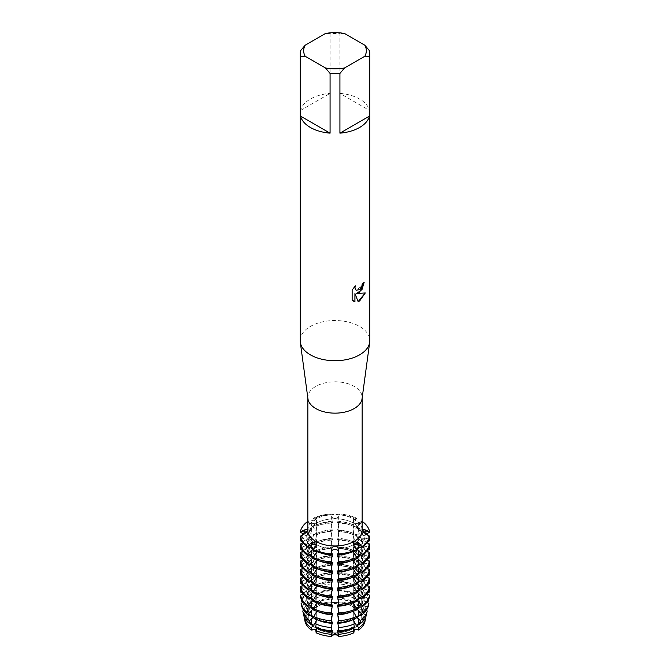 <?xml version="1.0" encoding="UTF-8"?>
<svg xmlns="http://www.w3.org/2000/svg" width="670" height="670" viewBox="0 0 670 670"><rect width="100%" height="100%" fill="white"/><g stroke="black" fill="none" stroke-linecap="round" stroke-linejoin="round"><path stroke-width="0.5" stroke-dasharray="3.35 2.51" d="M304.431 618.619L304.976 621.115L307.974 618.008L304.976 621.115A3.409 1.968 0 0 0 307.974 619.164A3.409 1.968 0 0 0 304.976 617.212L307.974 618.008L307.974 533.898A3.409 1.968 0 0 0 306.617 532.332A3.409 1.968 180 0 1 307.974 533.898A3.409 1.968 180 0 1 304.942 535.858A3.409 1.968 0 0 0 307.974 533.898L307.522 530.179M307.974 619.164L307.974 618.008L304.976 617.212A30.217 17.445 180 0 1 311.374 608.293L315.888 606.97L316.885 605.981L316.165 605.529L316.885 605.981L315.888 606.97L311.374 608.293A3.409 1.968 0 0 0 314.967 608.511A3.409 1.968 0 0 0 316.885 606.744A3.409 1.968 0 0 0 316.165 605.529A30.217 17.445 180 0 1 331.616 601.827C333.869 602.581 336.131 602.581 338.384 601.827C336.131 602.581 333.869 602.581 331.616 601.827A3.409 1.968 0 0 0 335 603.561A3.409 1.968 0 0 0 338.384 601.827A30.217 17.445 180 0 1 353.835 605.529L353.115 605.981L358.626 608.293L353.115 605.981L353.835 605.529A3.409 1.968 0 0 0 353.115 606.744A3.409 1.968 0 0 0 355.033 608.511A3.409 1.968 0 0 0 358.626 608.293A30.217 17.445 180 0 1 365.024 617.212L362.026 618.008L365.024 617.212A3.409 1.968 0 0 0 362.026 619.164A3.409 1.968 0 0 0 365.024 621.115L362.026 618.008L362.026 533.898A3.409 1.968 0 0 0 365.058 535.858L369.589 536.151L365.058 535.858A3.409 1.968 180 0 1 362.026 533.898A3.409 1.968 180 0 1 363.383 532.332A3.409 1.968 0 0 0 362.026 533.898L362.478 530.179M335 518.295A3.409 1.968 0 0 0 338.384 516.545L338.894 513.932L335 514.585L331.106 513.932L331.616 516.545A3.409 1.968 0 0 0 335 518.295M331.616 601.668L331.616 601.827A30.217 17.445 180 0 0 316.165 605.529L315.821 602.749L316.868 602.899L316.868 601.66L315.302 598.519L314.783 594.256L316.868 594.374L316.868 593.134L314.029 588.101L313.744 585.764L316.868 585.848L316.868 584.6L313.3 578.495L313.3 577.255L316.868 577.322L316.139 574.182L313.3 569.969L313.3 568.721L316.868 568.797L316.139 565.656L313.3 561.443L313.3 560.195L316.868 560.271L316.139 557.13L313.3 552.918L313.3 551.67L316.868 551.745L316.139 548.604L313.3 544.392L313.3 543.144L316.868 543.211L316.139 540.07L313.3 535.866L313.3 534.618L316.868 534.685L316.139 531.544L313.3 527.332L313.3 526.092L316.868 526.159L316.139 523.019L313.3 518.186L316.139 520.247A3.409 1.968 180 0 1 316.885 521.478A3.409 1.968 180 0 1 314.959 523.245A3.409 1.968 180 0 1 311.357 523.01L307.781 521.369L311.357 523.01A3.409 1.968 0 0 0 315.888 522.868A3.409 1.968 0 0 0 316.885 521.478A3.409 1.968 0 0 0 316.139 520.247L313.3 518.186L316.659 518.295L315.587 519.225L311.232 520.875L307.848 521.361M354.112 522.868A3.409 1.968 0 0 0 358.643 523.01L362.219 521.369L358.643 523.01A3.409 1.968 180 0 1 355.041 523.245A3.409 1.968 180 0 1 353.115 521.478A3.409 1.968 0 0 0 354.112 522.868M362.152 521.361L358.768 520.875L354.413 519.225L353.341 518.295L356.7 518.186L353.861 520.247A3.409 1.968 0 0 0 353.115 521.478A3.409 1.968 180 0 1 353.861 520.247L356.7 518.186L353.132 524.92L353.132 526.159L356.7 526.092L356.7 527.332L353.861 531.544L353.132 534.685L356.7 534.618L356.7 535.866L353.861 540.07L353.132 543.211L356.7 543.144L356.7 544.392L353.861 548.604L353.132 551.745L356.7 551.67L356.7 552.918L353.861 557.13L353.132 560.271L356.7 560.195L356.7 561.443L353.861 565.656L353.132 568.797L356.7 568.721L356.7 569.969L353.861 574.182L353.132 577.322L356.7 577.255L356.7 578.495L353.132 584.6L353.132 585.848L356.256 585.764L355.971 588.101L353.132 593.126L353.132 594.374L355.217 594.256L354.698 598.519L353.132 601.66L353.132 602.899L354.179 602.749L353.835 605.529A30.217 17.445 180 0 0 338.384 601.827L338.384 601.668M353.76 545.179A3.409 1.968 0 0 0 353.115 546.326A3.409 1.968 0 0 0 353.861 547.549L356.7 549.609L353.861 547.549A3.409 1.968 180 0 1 353.115 546.326A3.409 1.968 180 0 1 353.76 545.179M353.559 628.435A26.239 15.15 180 0 1 324.958 631.718A26.239 15.15 180 0 1 308.761 617.723A26.239 15.15 180 0 1 316.441 607.012A26.239 15.15 180 0 1 345.042 603.72A26.239 15.15 180 0 1 361.239 617.723A26.239 15.15 180 0 1 353.559 628.435A26.239 15.15 180 0 1 324.958 631.718A26.239 15.15 180 0 1 308.761 617.723A26.239 15.15 180 0 1 316.441 607.012A26.239 15.15 180 0 1 345.042 603.72A26.239 15.15 180 0 1 361.239 617.723A26.239 15.15 180 0 1 353.559 628.435M316.165 632.807L316.885 630.83L316.449 629.524L316.885 630.83L316.165 632.807A3.409 1.968 0 0 0 316.885 631.592A3.409 1.968 0 0 0 315.997 630.261M353.835 632.807L353.115 630.83L353.551 629.524L353.115 630.83L353.835 632.807A3.409 1.968 0 0 1 353.115 631.592L353.383 543.144M353.559 544.61A26.239 15.15 180 0 1 324.958 547.901A26.239 15.15 180 0 1 308.761 533.898A26.239 15.15 180 0 1 316.441 523.186A26.239 15.15 180 0 1 345.042 519.903A26.239 15.15 180 0 1 361.239 533.898A26.239 15.15 180 0 1 353.559 544.61A26.239 15.15 180 0 1 324.958 547.901A26.239 15.15 180 0 1 308.761 533.898A26.239 15.15 180 0 1 316.441 523.186A26.239 15.15 180 0 1 345.042 519.903A26.239 15.15 180 0 1 361.239 533.898A26.239 15.15 180 0 1 353.559 544.61M307.932 398.692A27.152 15.678 180 0 1 307.848 397.478A27.152 15.678 180 0 1 315.805 386.389A27.152 15.678 180 0 1 345.393 382.989A27.152 15.678 180 0 1 362.152 397.478A27.152 15.678 180 0 1 362.068 398.692M307.848 530.288A27.152 15.678 180 0 1 315.805 519.208A27.152 15.678 180 0 1 345.393 515.808A27.152 15.678 180 0 1 362.152 530.288M300.194 340.628A34.806 20.1 180 0 1 310.386 326.424A34.806 20.1 180 0 1 348.325 322.061A34.806 20.1 180 0 1 369.807 340.628M300.537 50.727L300.537 110.416A34.806 20.1 180 0 1 310.386 99.043A34.806 20.1 180 0 1 330.076 93.365L330.076 33.676A34.806 20.1 180 0 1 339.925 33.676L339.925 93.365L369.463 110.416L369.463 50.727M364.128 282.388L364.128 282.313A34.739 20.058 180 0 1 362.177 283.871L361.842 285.964L356.097 290.252M355.259 285.981L352.085 289.968L352.135 300.085M365.234 292.966L356.582 293.427M352.085 300.059L353.459 301.132M354.882 293.527L358.132 301.601M313.3 550.238L316.139 550.33L316.139 547.549A3.409 1.968 0 0 0 316.885 546.326A3.409 1.968 0 0 0 316.24 545.179A3.409 1.968 180 0 1 316.885 546.326A3.409 1.968 180 0 1 316.139 547.549L313.3 549.609L316.139 547.549A18.676 10.787 120 0 0 316.022 545.556M354.003 630.261A3.409 1.968 0 0 0 353.115 631.592M300.411 536.151L304.942 535.858L300.411 536.151M353.132 526.159A28.408 16.398 180 0 0 337.638 522.458L338.894 513.932A34.806 20.1 180 0 1 356.7 518.186A34.806 20.1 180 0 0 338.894 513.932L338.384 516.545A3.409 1.968 180 0 1 335 518.295A3.409 1.968 180 0 1 331.616 516.545L332.362 522.458A28.408 16.398 180 0 0 316.868 526.159M313.3 518.186A34.806 20.1 180 0 1 331.106 513.932A34.806 20.1 180 0 0 313.3 518.186M344.539 33.5L339.925 33.676M339.925 93.365A34.806 20.1 180 0 1 369.463 110.416M330.076 33.676L325.461 33.5M300.537 110.416L330.076 93.365M362.026 619.164L362.026 618.008L365.024 621.115L365.569 618.619M358.643 608.134L358.626 608.293A30.217 17.445 180 0 1 365.024 617.212L365.569 614.65L365.058 614.44L365.058 617.07M316.139 550.33L316.868 550.162L316.835 551.661M313.3 558.763L316.868 558.688L316.835 560.187M313.3 567.289L316.868 567.214L316.835 568.721M313.3 575.815L316.868 575.748L316.835 577.247M313.3 584.341L316.868 584.274L316.835 585.773M313.3 592.866L316.868 592.799L316.835 594.298M313.3 601.392L316.868 601.325L316.835 602.824M313.3 609.918L316.868 609.851L316.835 611.35M314.029 618.469L316.868 618.377L316.868 619.641A28.408 16.398 180 0 0 317.086 619.725M315.302 627.036L316.868 626.902L316.868 627.715M353.132 627.715L353.132 626.902L354.698 627.036M352.914 619.725A28.408 16.398 180 0 0 353.132 619.624L353.132 618.377L355.971 618.469M353.165 611.35L353.132 609.851L356.7 609.918M353.165 602.824L353.132 601.325L356.7 601.392M353.165 594.298L353.132 592.799L356.7 592.866M353.165 585.773L353.132 584.274L356.7 584.341M353.165 577.247L353.132 575.748L356.7 575.815M353.165 568.721L353.132 567.214L356.7 567.289M353.165 560.187L353.132 558.688L356.7 558.763M353.165 551.661L353.132 550.162L356.7 550.238M358.643 605.504L356.867 605.052L356.867 603.812L359.698 601.409L360.351 597.221L356.867 596.526L356.867 595.287L361.298 591.174L361.658 588.88L356.867 588L356.867 586.761L362.219 581.677L362.219 580.429L356.867 579.475L356.867 578.235L362.219 573.152L362.219 571.904L356.867 570.949L356.867 569.709L362.219 564.626L362.219 563.378L356.867 562.423L356.867 561.175L362.219 556.1L362.219 554.852L356.867 553.897L356.867 552.649L362.219 547.574L362.219 546.326L356.867 545.372L356.867 544.124L362.219 539.048L362.219 537.801L356.867 536.846L356.867 535.598L362.219 530.514L362.219 529.275L356.867 528.32L356.867 527.072L362.219 521.989L362.219 521.369M307.781 521.369L307.781 521.989L313.133 527.072L313.133 528.32L307.781 529.275L307.781 530.514L313.133 535.598L313.133 536.846L307.781 537.801L307.781 539.048L313.133 544.124L313.133 545.372L307.781 546.326L307.781 547.574L313.133 552.649L313.133 553.897L307.781 554.852L307.781 556.1L313.133 561.175L313.133 562.423L307.781 563.378L307.781 564.626L313.133 569.709L313.133 570.949L307.781 571.904L307.781 573.152L313.133 578.235L313.133 579.475L307.781 580.429L307.781 581.677L313.133 586.761L313.133 588L308.342 588.88L308.703 591.174L313.133 595.287L313.133 596.526L309.649 597.221L310.302 601.409L313.133 603.812L313.133 605.06L310.947 605.563L311.374 608.293A30.217 17.445 180 0 0 304.976 617.212L304.431 614.65L306.718 613.996L306.718 612.757L303.569 610.563M338.384 596.057L338.384 590.513L338.384 596.057L337.638 597.95A28.408 16.398 180 0 1 353.132 601.66M338.384 587.531L338.819 581.594L338.384 581.987L338.384 587.531L337.638 589.424A28.408 16.398 180 0 1 353.132 593.134M338.384 579.006L338.894 574.24L338.894 572.992L338.384 573.461L338.384 579.006L337.638 580.898A28.408 16.398 180 0 1 353.132 584.6M338.384 570.48L338.894 565.715L338.894 564.467L338.384 564.936L338.384 570.48L337.638 572.373A28.408 16.398 180 0 1 353.132 576.074M338.384 561.954L338.894 557.18L338.894 555.941L338.384 556.41L338.384 561.954L337.638 563.847A28.408 16.398 180 0 1 353.132 567.549M338.384 553.428L338.894 548.655L338.894 547.415L338.384 547.884L338.384 553.428L337.638 555.321A28.408 16.398 180 0 1 353.132 559.023M338.384 544.903L338.894 540.129L338.894 538.889L338.384 539.35L338.384 544.903L337.638 546.795A28.408 16.398 180 0 1 353.132 550.497M338.384 536.377L338.894 531.603L338.894 530.364L338.384 530.824L338.384 536.377L337.638 538.27A28.408 16.398 180 0 1 353.132 541.971M338.384 527.851L338.894 523.077L338.894 521.838L338.384 522.298L338.384 527.851L337.638 529.736A28.408 16.398 180 0 1 353.132 533.446M353.132 602.899A28.408 16.398 180 0 0 337.638 599.198L337.638 597.95M338.258 590.354L337.194 590.697M353.132 594.374A28.408 16.398 180 0 0 337.638 590.672L337.638 589.424M338.258 581.828L337.194 582.171M353.132 585.848A28.408 16.398 180 0 0 337.638 582.146L337.638 580.898M338.258 573.302L337.194 573.646M353.132 577.322A28.408 16.398 180 0 0 337.638 573.612L337.638 572.373M338.258 564.777L337.194 565.12M353.132 568.797A28.408 16.398 180 0 0 337.638 565.086L337.638 563.847M338.258 556.251L337.194 556.594M353.132 560.271A28.408 16.398 180 0 0 337.638 556.561L337.638 555.321M338.258 547.725L337.194 548.068M353.132 551.745A28.408 16.398 180 0 0 337.638 548.035L337.638 546.795M338.258 539.199L337.194 539.543M353.132 543.211A28.408 16.398 180 0 0 337.638 539.509L337.638 538.27M338.258 530.665L337.194 531.017M353.132 534.685A28.408 16.398 180 0 0 337.638 530.983L337.638 529.736M338.258 522.139L337.194 522.491M332.806 522.491L331.742 522.139M331.616 527.851L331.616 522.298L331.106 521.838L331.106 523.077L332.362 530.983A28.408 16.398 180 0 0 316.868 534.685M332.806 531.017L331.742 530.665M331.616 536.377L331.616 530.824L331.106 530.364L331.106 531.603L332.362 539.509A28.408 16.398 180 0 0 316.868 543.211M332.806 539.543L331.742 539.199M331.616 544.903L331.616 539.35L331.106 538.889L331.106 540.129L332.362 548.035A28.408 16.398 180 0 0 316.868 551.745M332.806 548.068L331.742 547.725M331.616 553.428L331.616 547.884L331.106 547.415L331.106 548.655L332.362 556.561A28.408 16.398 180 0 0 316.868 560.271M332.806 556.594L331.742 556.251M331.616 561.954L331.616 556.41L331.106 555.941L331.106 557.18L332.362 565.086A28.408 16.398 180 0 0 316.868 568.797M332.806 565.12L331.742 564.777M331.616 570.48L331.616 564.936L331.106 564.467L331.106 565.715L332.362 573.612A28.408 16.398 180 0 0 316.868 577.322M332.806 573.646L331.742 573.302M331.616 579.006L331.616 573.461L331.106 572.992L331.106 574.24L332.362 582.146A28.408 16.398 180 0 0 316.868 585.848M332.806 582.171L331.742 581.828M331.616 587.531L331.616 581.987L331.181 581.594L331.231 583.989L332.362 590.672A28.408 16.398 180 0 0 316.868 594.374M332.806 590.697L331.742 590.354M331.616 596.057L331.616 590.513L331.466 594.65L332.362 599.198A28.408 16.398 180 0 0 316.868 602.899M332.806 599.223L331.742 598.88M338.258 598.88L337.194 599.223M365.075 618.36L363.282 617.045L363.282 615.805L366.389 614.817L367.227 610.99M366.255 610.471L363.282 608.519L363.282 607.28L368.425 605.462L368.885 603.36M366.884 602.28L363.282 599.993L363.282 598.754L369.589 596.459M366.884 593.754L363.282 591.468L363.282 590.228L369.589 587.933M366.884 585.228L363.282 582.942L363.282 581.694L369.589 579.408M366.884 576.702L363.282 574.416L363.282 573.168L369.589 570.882M366.884 568.168L363.282 565.89L363.282 564.643L369.589 562.348M366.884 559.643L363.282 557.365L363.282 556.117L369.589 553.822M366.884 551.117L363.282 548.839L363.282 547.591L369.589 545.296M366.884 542.591L363.282 540.313L363.282 539.065L369.589 536.77M366.004 534.208L363.282 536.017L363.282 537.265L368.835 539.241M367.277 542.047L363.282 544.543L363.282 545.79L368.835 547.775M367.277 550.572L363.282 553.068L363.282 554.316L368.835 556.301M367.277 559.098L363.282 561.594L363.282 562.842L368.835 564.827M367.277 567.624L363.282 570.12L363.282 571.368L368.835 573.353M367.277 576.15L363.282 578.654L363.282 579.893L368.835 581.878M367.277 584.676L363.282 587.18L363.282 588.419L368.835 590.404M367.277 593.201L363.282 595.705L363.282 596.945L368.835 598.93M367.277 601.735L363.282 604.231L363.282 605.471L367.227 606.802L366.54 610.035M366.431 610.563L363.282 612.757L363.282 613.996L365.058 614.44M303.46 610.035L302.773 606.802L306.718 605.471L306.718 604.231L302.723 601.735M301.165 598.93L306.718 596.945L306.718 595.705L302.723 593.201M301.165 590.404L306.718 588.419L306.718 587.18L302.723 584.676M301.165 581.878L306.718 579.893L306.718 578.654L302.723 576.15M301.165 573.353L306.718 571.368L306.718 570.12L302.723 567.624M301.165 564.827L306.718 562.842L306.718 561.594L302.723 559.098M301.165 556.301L306.718 554.316L306.718 553.068L302.723 550.572M301.165 547.775L306.718 545.79L306.718 544.543L302.723 542.047M301.165 539.241L306.718 537.265L306.718 536.017L303.996 534.208M300.411 536.77L306.718 539.065L306.718 540.313L303.116 542.591M300.411 545.296L306.718 547.591L306.718 548.839L303.116 551.117M300.411 553.822L306.718 556.117L306.718 557.365L303.116 559.643M300.411 562.348L306.718 564.643L306.718 565.89L303.116 568.168M300.411 570.882L306.718 573.168L306.718 574.416L303.116 576.702M300.411 579.408L306.718 581.694L306.718 582.942L303.116 585.228M300.411 587.933L306.718 590.228L306.718 591.468L303.116 593.754M300.411 596.459L306.718 598.754L306.718 599.993L303.116 602.28M301.115 603.36L301.575 605.462L306.718 607.28L306.718 608.519L303.745 610.471M302.773 610.99L303.611 614.817L306.718 615.805L306.718 617.045L304.925 618.36M359.053 605.563A30.761 17.755 180 0 1 365.569 614.65M338.442 598.988A30.761 17.755 180 0 1 354.179 602.749M315.821 602.749A30.761 17.755 180 0 1 331.558 598.988M304.431 614.65A30.761 17.755 180 0 1 310.947 605.563M356.867 605.06A28.408 16.398 180 0 1 363.282 613.996M363.282 617.045A28.408 16.398 180 0 1 359.061 624.239M306.718 613.996A28.408 16.398 180 0 1 313.133 605.06M310.939 624.239A28.408 16.398 180 0 1 306.718 617.045M356.867 603.812A28.408 16.398 180 0 1 363.282 612.757M363.282 615.805A28.408 16.398 180 0 1 356.867 624.75M316.868 601.66A28.408 16.398 180 0 1 332.362 597.95M353.132 626.902A28.408 16.398 180 0 1 337.638 630.612M306.718 612.757A28.408 16.398 180 0 1 313.133 603.812M332.362 630.612A28.408 16.398 180 0 1 316.868 626.902M313.133 624.75A28.408 16.398 180 0 1 306.718 615.805M366.389 610.739A31.59 18.241 0 0 0 359.698 601.409M354.698 598.519A31.59 18.241 0 0 0 338.534 594.65M331.466 594.65A31.59 18.241 0 0 0 315.302 598.519M310.302 601.409A31.59 18.241 0 0 0 303.611 610.739M360.351 597.221A32.428 18.727 180 0 1 367.227 606.802M338.635 590.287A32.428 18.727 180 0 1 355.217 594.256M314.783 594.256A32.428 18.727 180 0 1 331.365 590.287M302.773 606.802A32.428 18.727 180 0 1 309.649 597.221M356.867 596.526A28.408 16.398 180 0 1 363.282 605.471M363.282 608.519A28.408 16.398 180 0 1 359.061 615.713M306.718 605.471A28.408 16.398 180 0 1 313.133 596.526M310.939 615.713A28.408 16.398 180 0 1 306.718 608.519M356.867 595.287A28.408 16.398 180 0 1 363.282 604.231M363.282 607.28A28.408 16.398 180 0 1 356.867 616.224M316.868 593.134A28.408 16.398 180 0 1 332.362 589.424M353.132 618.377A28.408 16.398 180 0 1 337.638 622.078M306.718 604.231A28.408 16.398 180 0 1 313.133 595.287M332.362 622.078A28.408 16.398 180 0 1 316.868 618.377M313.133 616.224A28.408 16.398 180 0 1 306.718 607.28M368.425 601.116A33.634 19.422 0 0 0 361.298 591.174M355.971 588.101A33.634 19.422 0 0 0 338.769 583.989M331.231 583.989A33.634 19.422 0 0 0 314.029 588.101M308.703 591.174A33.634 19.422 0 0 0 301.575 601.116M361.658 588.88A34.095 19.69 180 0 1 368.86 598.863M338.819 581.594A34.095 19.69 180 0 1 356.256 585.764M313.744 585.764A34.095 19.69 180 0 1 331.181 581.594M301.14 598.863A34.095 19.69 180 0 1 308.342 588.88M356.867 588A28.408 16.398 180 0 1 363.282 596.945M363.282 599.993A28.408 16.398 180 0 1 359.061 607.188M353.132 611.099A28.408 16.398 180 0 1 350.619 612.171M306.718 596.945A28.408 16.398 180 0 1 313.133 588M319.381 612.171A28.408 16.398 180 0 1 316.868 611.099M310.939 607.188A28.408 16.398 180 0 1 306.718 599.993M356.867 586.761A28.408 16.398 180 0 1 363.282 595.705M363.282 598.754A28.408 16.398 180 0 1 356.867 607.698M316.868 584.6A28.408 16.398 180 0 1 332.362 580.898M353.132 609.851A28.408 16.398 180 0 1 337.638 613.553M306.718 595.705A28.408 16.398 180 0 1 313.133 586.761M332.362 613.553A28.408 16.398 180 0 1 316.868 609.851M313.133 607.698A28.408 16.398 180 0 1 306.718 598.754M369.589 591.962A34.806 20.1 0 0 0 362.219 581.677M356.7 578.495A34.806 20.1 0 0 0 338.894 574.24M331.106 574.24A34.806 20.1 0 0 0 313.3 578.495M307.781 581.677A34.806 20.1 0 0 0 300.411 591.962M362.219 580.429A34.806 20.1 180 0 1 367.001 585.061M367.277 585.438A34.806 20.1 180 0 1 369.237 589.324M338.894 572.992A34.806 20.1 180 0 1 356.7 577.255M313.3 577.255A34.806 20.1 180 0 1 331.106 572.992M300.763 589.324A34.806 20.1 180 0 1 302.723 585.438M302.999 585.061A34.806 20.1 180 0 1 307.781 580.429M356.867 579.475A28.408 16.398 180 0 1 363.282 588.419M363.282 591.468A28.408 16.398 180 0 1 359.061 598.662M353.132 602.565A28.408 16.398 180 0 1 350.619 603.645M306.718 588.419A28.408 16.398 180 0 1 313.133 579.475M319.381 603.645A28.408 16.398 180 0 1 316.868 602.565M310.939 598.662A28.408 16.398 180 0 1 306.718 591.468M356.867 578.235A28.408 16.398 180 0 1 363.282 587.18M363.282 590.228A28.408 16.398 180 0 1 356.867 599.173M316.868 576.074A28.408 16.398 180 0 1 332.362 572.373M353.132 601.325A28.408 16.398 180 0 1 337.638 605.027M306.718 587.18A28.408 16.398 180 0 1 313.133 578.235M332.362 605.027A28.408 16.398 180 0 1 316.868 601.325M313.133 599.173A28.408 16.398 180 0 1 306.718 590.228M369.589 583.428A34.806 20.1 0 0 0 362.219 573.152M356.7 569.969A34.806 20.1 0 0 0 338.894 565.715M331.106 565.715A34.806 20.1 0 0 0 313.3 569.969M307.781 573.152A34.806 20.1 0 0 0 300.411 583.428M362.219 571.904A34.806 20.1 180 0 1 367.001 576.535M367.277 576.912A34.806 20.1 180 0 1 369.237 580.798M338.894 564.467A34.806 20.1 180 0 1 356.7 568.721M313.3 568.721A34.806 20.1 180 0 1 331.106 564.467M300.763 580.798A34.806 20.1 180 0 1 302.723 576.912M302.999 576.535A34.806 20.1 180 0 1 307.781 571.904M356.867 570.949A28.408 16.398 180 0 1 363.282 579.893M363.282 582.942A28.408 16.398 180 0 1 359.061 590.136M353.132 594.039A28.408 16.398 180 0 1 350.619 595.111M306.718 579.893A28.408 16.398 180 0 1 313.133 570.949M319.381 595.111A28.408 16.398 180 0 1 316.868 594.039M310.939 590.136A28.408 16.398 180 0 1 306.718 582.942M356.867 569.709A28.408 16.398 180 0 1 363.282 578.654M363.282 581.694A28.408 16.398 180 0 1 356.867 590.639M316.868 567.549A28.408 16.398 180 0 1 332.362 563.847M353.132 592.799A28.408 16.398 180 0 1 337.638 596.501M306.718 578.654A28.408 16.398 180 0 1 313.133 569.709M332.362 596.501A28.408 16.398 180 0 1 316.868 592.799M313.133 590.639A28.408 16.398 180 0 1 306.718 581.694M369.589 574.902A34.806 20.1 0 0 0 362.219 564.626M356.7 561.443A34.806 20.1 0 0 0 338.894 557.18M331.106 557.18A34.806 20.1 0 0 0 313.3 561.443M307.781 564.626A34.806 20.1 0 0 0 300.411 574.902M362.219 563.378A34.806 20.1 180 0 1 367.001 568.009M367.277 568.386A34.806 20.1 180 0 1 369.237 572.272M338.894 555.941A34.806 20.1 180 0 1 356.7 560.195M313.3 560.195A34.806 20.1 180 0 1 331.106 555.941M300.763 572.272A34.806 20.1 180 0 1 302.723 568.386M302.999 568.009A34.806 20.1 180 0 1 307.781 563.378M356.867 562.423A28.408 16.398 180 0 1 363.282 571.368M363.282 574.416A28.408 16.398 180 0 1 359.061 581.61M353.132 585.513A28.408 16.398 180 0 1 350.619 586.585M306.718 571.368A28.408 16.398 180 0 1 313.133 562.423M319.381 586.585A28.408 16.398 180 0 1 316.868 585.513M310.939 581.61A28.408 16.398 180 0 1 306.718 574.416M356.867 561.175A28.408 16.398 180 0 1 363.282 570.12M363.282 573.168A28.408 16.398 180 0 1 356.867 582.113M316.868 559.023A28.408 16.398 180 0 1 332.362 555.321M353.132 584.274A28.408 16.398 180 0 1 337.638 587.975M306.718 570.12A28.408 16.398 180 0 1 313.133 561.175M332.362 587.975A28.408 16.398 180 0 1 316.868 584.274M313.133 582.113A28.408 16.398 180 0 1 306.718 573.168M369.589 566.376A34.806 20.1 0 0 0 362.219 556.1M356.7 552.918A34.806 20.1 0 0 0 338.894 548.655M331.106 548.655A34.806 20.1 0 0 0 313.3 552.918M307.781 556.1A34.806 20.1 0 0 0 300.411 566.376M362.219 554.852A34.806 20.1 180 0 1 367.001 559.483M367.277 559.86A34.806 20.1 180 0 1 369.237 563.746M338.894 547.415A34.806 20.1 180 0 1 356.7 551.67M313.3 551.67A34.806 20.1 180 0 1 331.106 547.415M300.763 563.746A34.806 20.1 180 0 1 302.723 559.86M302.999 559.483A34.806 20.1 180 0 1 307.781 554.852M356.867 553.897A28.408 16.398 180 0 1 363.282 562.842M363.282 565.89A28.408 16.398 180 0 1 359.061 573.085M353.132 576.987A28.408 16.398 180 0 1 350.619 578.059M306.718 562.842A28.408 16.398 180 0 1 313.133 553.897M319.381 578.059A28.408 16.398 180 0 1 316.868 576.987M310.939 573.085A28.408 16.398 180 0 1 306.718 565.89M356.867 552.649A28.408 16.398 180 0 1 363.282 561.594M363.282 564.643A28.408 16.398 180 0 1 356.867 573.587M316.868 550.497A28.408 16.398 180 0 1 332.362 546.795M353.132 575.748A28.408 16.398 180 0 1 337.638 579.45M306.718 561.594A28.408 16.398 180 0 1 313.133 552.649M332.362 579.45A28.408 16.398 180 0 1 316.868 575.748M313.133 573.587A28.408 16.398 180 0 1 306.718 564.643M369.589 557.85A34.806 20.1 0 0 0 362.219 547.574M356.7 544.392A34.806 20.1 0 0 0 338.894 540.129M331.106 540.129A34.806 20.1 0 0 0 313.3 544.392M307.781 547.574A34.806 20.1 0 0 0 300.411 557.85M362.219 546.326A34.806 20.1 180 0 1 367.001 550.949M367.277 551.335A34.806 20.1 180 0 1 369.237 555.212M338.894 538.889A34.806 20.1 180 0 1 356.7 543.144M313.3 543.144A34.806 20.1 180 0 1 331.106 538.889M300.763 555.212A34.806 20.1 180 0 1 302.723 551.335M302.999 550.949A34.806 20.1 180 0 1 307.781 546.326M356.867 545.372A28.408 16.398 180 0 1 363.282 554.316M363.282 557.365A28.408 16.398 180 0 1 359.061 564.559M353.132 568.462A28.408 16.398 180 0 1 350.619 569.534M306.718 554.316A28.408 16.398 180 0 1 313.133 545.372M319.381 569.534A28.408 16.398 180 0 1 316.868 568.462M310.939 564.559A28.408 16.398 180 0 1 306.718 557.365M356.867 544.124A28.408 16.398 180 0 1 363.282 553.068M363.282 556.117A28.408 16.398 180 0 1 356.867 565.061M316.868 541.971A28.408 16.398 180 0 1 332.362 538.27M353.132 567.214A28.408 16.398 180 0 1 337.638 570.924M306.718 553.068A28.408 16.398 180 0 1 313.133 544.124M332.362 570.924A28.408 16.398 180 0 1 316.868 567.214M313.133 565.061A28.408 16.398 180 0 1 306.718 556.117M369.589 549.325A34.806 20.1 0 0 0 362.219 539.048M356.7 535.866A34.806 20.1 0 0 0 338.894 531.603M331.106 531.603A34.806 20.1 0 0 0 313.3 535.866M307.781 539.048A34.806 20.1 0 0 0 300.411 549.325M362.219 537.801A34.806 20.1 180 0 1 367.001 542.424M367.277 542.809A34.806 20.1 180 0 1 369.237 546.687M338.894 530.364A34.806 20.1 180 0 1 356.7 534.618M313.3 534.618A34.806 20.1 180 0 1 331.106 530.364M300.763 546.687A34.806 20.1 180 0 1 302.723 542.809M302.999 542.424A34.806 20.1 180 0 1 307.781 537.801M356.867 536.846A28.408 16.398 180 0 1 363.282 545.79M363.282 548.839A28.408 16.398 180 0 1 359.061 556.025M353.132 559.936A28.408 16.398 180 0 1 350.619 561.008M306.718 545.79A28.408 16.398 180 0 1 313.133 536.846M319.381 561.008A28.408 16.398 180 0 1 316.868 559.936M310.939 556.025A28.408 16.398 180 0 1 306.718 548.839M356.867 535.598A28.408 16.398 180 0 1 363.282 544.543M363.282 547.591A28.408 16.398 180 0 1 356.867 556.535M316.868 533.446A28.408 16.398 180 0 1 332.362 529.736M353.132 558.688A28.408 16.398 180 0 1 337.638 562.398M306.718 544.543A28.408 16.398 180 0 1 313.133 535.598M332.362 562.398A28.408 16.398 180 0 1 316.868 558.688M313.133 556.535A28.408 16.398 180 0 1 306.718 547.591M369.589 540.799A34.806 20.1 0 0 0 362.219 530.514M356.7 527.332A34.806 20.1 0 0 0 338.894 523.077M331.106 523.077A34.806 20.1 0 0 0 313.3 527.332M307.781 530.514A34.806 20.1 0 0 0 300.411 540.799M362.219 529.275A34.806 20.1 180 0 1 366.884 533.73M367.897 535.238A34.806 20.1 180 0 1 369.237 538.161M338.894 521.838A34.806 20.1 180 0 1 356.7 526.092M313.3 526.092A34.806 20.1 180 0 1 331.106 521.838M300.763 538.161A34.806 20.1 180 0 1 302.103 535.238M303.116 533.73A34.806 20.1 180 0 1 307.781 529.275M356.867 528.32A28.408 16.398 180 0 1 363.282 537.265M363.282 540.313A28.408 16.398 180 0 1 359.061 547.499M353.132 551.41A28.408 16.398 180 0 1 350.619 552.482M306.718 537.265A28.408 16.398 180 0 1 313.133 528.32M319.381 552.482A28.408 16.398 180 0 1 316.868 551.41M310.939 547.499A28.408 16.398 180 0 1 306.718 540.313M356.867 527.072A28.408 16.398 180 0 1 363.282 536.017M337.638 521.21A28.408 16.398 180 0 1 353.132 524.92M363.282 539.065A28.408 16.398 180 0 1 356.867 548.01M316.868 524.92A28.408 16.398 180 0 1 332.362 521.21M353.132 550.162A28.408 16.398 180 0 1 337.638 553.872M306.718 536.017A28.408 16.398 180 0 1 313.133 527.072M332.362 553.872A28.408 16.398 180 0 1 316.868 550.162M313.133 548.01A28.408 16.398 180 0 1 306.718 539.065M369.589 532.273A34.806 20.1 0 0 0 362.219 521.989M356.7 518.806A34.806 20.1 0 0 0 338.894 514.552M331.106 514.552A34.806 20.1 0 0 0 313.3 518.806M307.781 521.989A34.806 20.1 0 0 0 300.411 532.273M365.058 538.63L365.058 535.858A18.676 15.251 0 0 1 365.225 533.781M338.384 519.325L338.384 514.376M316.139 523.019L316.139 520.247A18.676 10.787 -120 0 0 316.022 518.103M358.643 525.783L358.643 523.01A18.676 10.787 -60 0 1 358.768 520.875M353.861 550.33L353.861 547.549A18.676 10.787 60 0 1 353.978 545.556M353.861 523.019L353.861 520.247A18.676 10.787 -60 0 1 353.978 518.103M311.357 525.783L311.357 523.01A18.676 10.787 -120 0 0 311.232 520.875M331.616 519.325L331.616 514.376M304.942 538.63L304.942 535.858A18.676 15.251 180 0 0 304.775 533.781M316.139 553.303L316.139 558.855M316.139 561.829L316.139 567.381M316.139 570.354L316.139 575.907M316.139 578.888L316.139 584.433M316.139 587.414L316.139 592.958M316.139 595.94L316.139 601.484M316.139 604.466L316.139 610.01M316.139 612.991L316.139 618.536M316.139 621.517L316.139 627.061M316.139 630.043L316.139 632.673M353.861 621.517L353.861 627.061M353.861 612.991L353.861 618.536M353.861 604.466L353.861 610.01M353.861 595.94L353.861 601.484M353.861 587.414L353.861 592.958M353.861 578.888L353.861 584.433M353.861 570.354L353.861 575.907M353.861 561.829L353.861 567.381M353.861 553.303L353.861 558.855M353.861 630.043L353.861 632.673M358.643 596.978L358.643 602.523M358.643 588.453L358.643 593.997M358.643 579.927L358.643 585.471M358.643 571.401L358.643 576.945M358.643 562.875L358.643 568.42M358.643 554.341L358.643 559.894M358.643 545.816L358.643 551.368M358.643 537.29L358.643 542.842M358.643 528.764L358.643 534.317M353.861 526L353.861 531.544M353.861 534.526L353.861 540.07M353.861 543.052L353.861 548.604M353.861 551.577L353.861 557.13M353.861 560.103L353.861 565.656M353.861 568.637L353.861 574.182M353.861 577.163L353.861 582.707M353.861 585.689L353.861 591.233M353.861 594.215L353.861 599.759M353.861 602.74L353.861 605.37M316.139 594.215L316.139 599.759M316.139 585.689L316.139 591.233M316.139 577.163L316.139 582.707M316.139 568.637L316.139 574.182M316.139 560.103L316.139 565.656M316.139 551.577L316.139 557.13M316.139 543.052L316.139 548.604M316.139 534.526L316.139 540.07M316.139 526L316.139 531.544M311.357 528.764L311.357 534.317M311.357 537.29L311.357 542.842M311.357 545.816L311.357 551.368M311.357 554.341L311.357 559.894M311.357 562.875L311.357 568.42M311.357 571.401L311.357 576.945M311.357 579.927L311.357 585.471M311.357 588.453L311.357 593.997M311.357 596.978L311.357 602.523M311.357 605.504L311.357 608.134M316.139 602.74L316.139 605.37M365.058 609.817L365.058 615.37M365.058 601.292L365.058 606.844M365.058 592.766L365.058 598.318M365.058 584.24L365.058 589.784M365.058 575.714L365.058 581.259M365.058 567.188L365.058 572.733M365.058 558.663L365.058 564.207M365.058 550.137L365.058 555.681M365.058 541.611L365.058 547.156M365.058 533.688L365.058 534.719M365.058 537.7L365.058 543.244M365.058 546.226L365.058 551.77M365.058 554.752L365.058 560.296M365.058 563.277L365.058 568.822M365.058 571.803L365.058 577.347M365.058 580.329L365.058 585.881M365.058 588.855L365.058 594.407M365.058 597.38L365.058 602.933M365.058 605.906L365.058 611.459M365.058 618.343L365.058 620.981M304.942 605.906L304.942 611.459M304.942 597.38L304.942 602.933M304.942 588.855L304.942 594.407M304.942 580.329L304.942 585.881M304.942 571.803L304.942 577.347M304.942 563.277L304.942 568.822M304.942 554.752L304.942 560.296M304.942 546.226L304.942 551.77M304.942 537.7L304.942 543.244M304.942 533.688L304.942 534.719M304.942 541.611L304.942 547.156M304.942 550.137L304.942 555.681M304.942 558.663L304.942 564.207M304.942 567.188L304.942 572.733M304.942 575.714L304.942 581.259M304.942 584.24L304.942 589.784M304.942 592.766L304.942 598.318M304.942 601.292L304.942 606.844M304.942 609.817L304.942 615.37M304.942 618.343L304.942 620.981M304.942 614.44L304.942 617.07M316.885 606.744L316.659 518.295M308.761 617.723L308.761 533.898L308.761 617.723M307.848 398.089L307.848 397.478M316.617 543.144L316.885 631.592M353.341 518.295L353.115 606.744M362.152 398.089L362.152 397.478M361.239 617.723L361.239 533.898L361.239 617.723"/><path stroke-width="1" d="M303.996 534.208L300.411 532.273L300.411 531.653L304.942 531.947A3.409 1.968 180 0 1 306.617 532.332A3.409 1.968 0 0 0 304.942 531.947L300.411 531.653A34.806 20.1 180 0 1 307.781 521.369L307.848 521.361M307.781 521.369A34.806 20.1 180 0 0 300.411 531.653L304.775 529.87C306.458 529.233 307.379 529.417 307.555 530.431L304.775 533.781L300.411 536.151L300.411 536.77A34.806 20.1 0 0 0 307.781 547.055L307.781 546.427A34.806 20.1 180 0 1 300.411 536.151A34.806 20.1 180 0 0 307.781 546.427L311.232 542.784L315.587 541.636L316.617 543.144L316.022 545.556L313.3 550.238A34.806 20.1 0 0 0 331.106 554.492L331.106 553.872A34.806 20.1 180 0 1 313.3 549.609A34.806 20.1 180 0 0 331.106 553.872L331.616 549.283C331.926 547.482 333.057 546.486 335 546.276C336.943 546.486 338.074 547.482 338.384 549.283L338.894 553.872L338.384 551.251A3.409 1.968 0 0 0 335 549.5A3.409 1.968 0 0 0 331.616 551.251L331.106 553.872L331.616 551.251A3.409 1.968 180 0 1 335 549.5A3.409 1.968 180 0 1 338.384 551.251L338.894 553.872L338.894 554.492L338.384 554.023L338.384 549.283M338.894 554.492A34.806 20.1 0 0 0 356.7 550.238L353.978 545.556L353.383 543.144L354.413 541.636L358.768 542.784L362.219 547.055A34.806 20.1 0 0 0 369.589 536.77L369.589 536.151L365.225 533.789L362.478 530.179M354.112 544.936A3.409 1.968 0 0 0 353.76 545.179A3.409 1.968 180 0 1 358.643 544.785A3.409 1.968 0 0 0 354.112 544.936M315.888 544.936A3.409 1.968 0 0 0 311.357 544.785L307.781 546.427L311.357 544.785A3.409 1.968 180 0 1 316.24 545.179A3.409 1.968 0 0 0 315.888 544.936M315.997 630.261A3.409 1.968 0 0 0 311.374 630.043A30.217 17.445 180 0 1 304.976 621.115A30.217 17.445 180 0 0 305.017 621.333L304.481 618.846A30.761 17.755 180 0 1 304.431 618.619L304.925 618.36M305.017 621.333A30.217 17.445 180 0 0 311.374 630.043L316.449 629.524L311.374 630.043L310.947 627.706L313.133 625.989L313.133 624.75L310.302 624.147L309.649 620.571L313.133 617.464L313.133 616.224L308.703 615.395L308.342 613.427L313.133 608.938L313.133 607.698L307.781 606.735L307.781 605.496L313.133 600.412L313.133 599.173L307.781 598.21L307.781 596.97L313.133 591.886L313.133 590.639L307.781 589.684L307.781 588.444L313.133 583.361L313.133 582.113L307.781 581.158L307.781 579.919L313.133 574.835L313.133 573.587L307.781 572.632L307.781 571.384L313.133 566.309L313.133 565.061L307.781 564.106L307.781 562.859L313.133 557.783L313.133 556.535L307.781 555.581L307.781 554.333L313.133 549.258M353.132 627.715L354.179 630.52L353.835 632.807A30.217 17.445 180 0 1 338.384 636.5A3.409 1.968 0 0 0 335 634.766A3.409 1.968 0 0 0 331.616 636.5A30.217 17.445 180 0 1 316.165 632.807L315.821 630.52L316.868 627.715M331.616 636.525C333.869 632.807 336.131 632.807 338.384 636.525C336.131 632.807 333.869 632.807 331.616 636.525M356.867 549.258L362.219 554.333L362.219 555.581L356.867 556.535L356.867 557.783L362.219 562.859L362.219 564.106L356.867 565.061L356.867 566.309L362.219 571.384L362.219 572.632L356.867 573.587L356.867 574.835L362.219 579.919L362.219 581.158L356.867 582.113L356.867 583.361L362.219 588.444L362.219 589.684L356.867 590.639L356.867 591.886L362.219 596.97L362.219 598.21L356.867 599.173L356.867 600.412L362.219 605.496L362.219 606.735L356.867 607.698L356.867 608.938L361.658 613.427L361.298 615.395L356.867 616.224L356.867 617.464L360.351 620.571L359.698 624.147L356.867 624.75L356.867 625.989L359.053 627.706L358.626 630.043A30.217 17.445 180 0 0 364.983 621.333A30.217 17.445 180 0 0 365.024 621.115A30.217 17.445 180 0 1 358.626 630.043L354.112 629.038L353.551 629.524L354.112 629.038L358.626 630.043A3.409 1.968 0 0 0 354.003 630.261M364.84 45.217L369.463 50.727A34.806 20.1 180 0 1 369.807 53.567L369.807 340.628A34.806 20.1 180 0 1 369.706 342.194L362.068 398.692A27.152 15.678 180 0 1 354.196 408.558A27.152 15.678 180 0 1 325.595 412.176A27.152 15.678 180 0 1 307.932 398.692L300.294 342.194A34.806 20.1 180 0 1 300.194 340.628L300.194 53.567A34.806 20.1 180 0 1 300.537 50.727L305.16 45.217L325.461 33.5A31.331 18.09 180 0 1 344.539 33.5L364.84 45.217A31.331 18.09 180 0 1 364.84 56.238L369.463 56.414L369.463 116.094A34.806 20.1 180 0 1 359.614 127.467A34.806 20.1 180 0 1 339.925 133.154L339.925 73.466A34.806 20.1 180 0 1 330.076 73.466L330.076 133.154A34.806 20.1 180 0 1 300.537 116.094L300.537 56.414A34.806 20.1 180 0 1 300.194 53.567M362.152 398.089L362.152 530.288A27.152 15.678 180 0 1 354.196 541.377A27.152 15.678 180 0 1 324.607 544.769A27.152 15.678 180 0 1 307.848 530.288L307.848 398.089M369.706 342.194A34.806 20.1 180 0 1 359.614 354.84A34.806 20.1 180 0 1 322.94 359.48A34.806 20.1 180 0 1 300.294 342.194M359.614 292.313L356.633 293.452L365.301 292.949L359.614 301.014L358.149 301.642L354.933 293.552L354.933 301.734L352.135 300.085L352.135 290.001L355.36 285.872L354.924 287.882L356.122 290.269L359.614 289.599L361.892 285.998L362.227 283.904A34.806 20.1 0 0 0 364.178 282.338L359.614 292.313M356.7 549.609A34.806 20.1 180 0 1 338.894 553.872A34.806 20.1 180 0 0 356.7 549.609M364.128 282.388L362.001 289.591L356.633 293.452M356.097 290.252L354.874 287.857L355.259 285.981M353.433 301.123L354.882 301.701L354.933 293.552M358.132 301.601L365.234 292.966M362.219 546.427L358.643 544.785L362.219 546.427A34.806 20.1 180 0 0 369.589 536.151A34.806 20.1 180 0 1 362.219 546.427M362.445 530.431C362.621 529.417 363.542 529.233 365.225 529.878L369.589 531.653A34.806 20.1 180 0 0 362.219 521.369L362.152 521.361M365.058 533.688L365.058 531.947A3.409 1.968 0 0 0 363.383 532.332A3.409 1.968 180 0 1 365.058 531.947L369.589 531.653L365.058 531.947A18.676 15.251 0 0 1 365.225 529.878M300.537 56.414L305.16 56.238A31.331 18.09 180 0 1 305.16 45.217M305.16 56.238L325.461 67.955L330.076 73.466M339.925 73.466L344.539 67.955A31.331 18.09 180 0 1 325.461 67.955M344.539 67.955L364.84 56.238M369.807 53.567A34.806 20.1 180 0 1 369.463 56.414M330.076 133.154L300.537 116.094M369.463 116.094L339.925 133.154M310.939 547.499A28.408 16.398 180 0 0 313.133 549.249L313.133 548.01L307.781 547.055M316.835 551.661L313.3 557.515L313.3 558.763A34.806 20.1 0 0 0 331.106 563.018L332.362 553.872M316.835 560.187L313.3 566.041L313.3 567.289A34.806 20.1 0 0 0 331.106 571.544L332.362 562.398M316.835 568.721L313.3 574.567L313.3 575.815A34.806 20.1 0 0 0 331.106 580.069L332.362 570.924M316.835 577.247L313.3 583.093L313.3 584.341A34.806 20.1 0 0 0 331.106 588.595L332.362 579.45M316.835 585.773L313.3 591.627L313.3 592.866A34.806 20.1 0 0 0 331.106 597.129L332.362 587.975M316.835 594.298L313.3 600.153L313.3 601.392A34.806 20.1 0 0 0 331.106 605.655L332.362 596.501M316.835 602.824L313.3 608.678L313.3 609.918A34.806 20.1 0 0 0 331.106 614.181L332.362 605.027M316.835 611.35L313.744 616.542L314.029 618.469A33.634 19.422 0 0 0 331.231 622.589L332.362 613.553M316.868 619.641L314.783 623.535L315.302 627.036A31.59 18.241 0 0 0 331.466 630.906L331.365 627.497L332.362 622.078M337.638 622.078L338.635 627.497L338.534 630.906A31.59 18.241 0 0 0 354.698 627.036L355.217 623.535L353.132 619.641M337.638 613.553L338.769 622.589A33.634 19.422 0 0 0 355.971 618.469L356.256 616.542L353.165 611.35M337.638 605.027L338.894 614.181A34.806 20.1 0 0 0 356.7 609.918L356.7 608.678L353.165 602.824M337.638 596.501L338.894 605.655A34.806 20.1 0 0 0 356.7 601.392L356.7 600.153L353.165 594.298M337.638 587.975L338.894 597.129A34.806 20.1 0 0 0 356.7 592.866L356.7 591.627L353.165 585.773M337.638 579.45L338.894 588.595A34.806 20.1 0 0 0 356.7 584.341L356.7 583.093L353.165 577.247M337.638 570.924L338.894 580.069A34.806 20.1 0 0 0 356.7 575.815L356.7 574.567L353.165 568.721M337.638 562.398L338.894 571.544A34.806 20.1 0 0 0 356.7 567.289L356.7 566.041L353.165 560.187M337.638 553.872L338.894 563.018A34.806 20.1 0 0 0 356.7 558.763L356.7 557.515L353.165 551.661M362.219 547.055L356.867 548.01L356.867 549.249A28.408 16.398 180 0 0 359.061 547.499M359.698 624.147A31.59 18.241 0 0 0 366.348 615.052L367.177 611.224A32.428 18.727 180 0 0 367.227 610.99L366.255 610.471M361.298 615.395A33.634 19.422 0 0 0 368.374 605.705L368.835 603.603A34.095 19.69 180 0 0 368.885 603.36L366.884 602.28M362.219 606.735A34.806 20.1 0 0 0 369.589 596.459L369.589 595.211L366.884 593.754M362.219 598.21A34.806 20.1 0 0 0 369.589 587.933L369.589 586.686L366.884 585.228M362.219 589.684A34.806 20.1 0 0 0 369.589 579.408L369.589 578.16L366.884 576.702M362.219 581.158A34.806 20.1 0 0 0 369.589 570.882L369.589 569.634L366.884 568.168M362.219 572.632A34.806 20.1 0 0 0 369.589 562.348L369.589 561.108L366.884 559.643M362.219 564.106A34.806 20.1 0 0 0 369.589 553.822L369.589 552.582L366.884 551.117M362.219 555.581A34.806 20.1 0 0 0 369.589 545.296L369.589 544.057L366.884 542.591M362.219 521.369A34.806 20.1 180 0 1 369.589 531.653L369.589 532.273L366.004 534.208M368.835 539.241L369.589 539.551L369.589 540.799L367.277 542.047M368.835 547.775L369.589 548.077L369.589 549.325L367.277 550.572M368.835 556.301L369.589 556.611L369.589 557.85L367.277 559.098M368.835 564.827L369.589 565.137L369.589 566.376L367.277 567.624M368.835 573.353L369.589 573.662L369.589 574.902L367.277 576.15M368.835 581.878L369.589 582.188L369.589 583.428L367.277 584.676M368.835 590.404L369.589 590.714L369.589 591.962L367.277 593.201M368.835 598.93L368.425 601.116L367.277 601.735M366.54 610.035L366.431 610.563M364.983 621.333L365.519 618.846A30.761 17.755 180 0 0 365.569 618.619L365.075 618.36M331.616 625.219L331.466 630.906M331.616 616.693L331.231 622.589M331.616 608.167L331.616 613.712L331.106 614.181M331.616 599.642L331.616 605.186L331.106 605.655M331.616 591.107L331.616 596.66L331.106 597.129M331.616 582.582L331.616 588.134L331.106 588.595M331.616 574.056L331.616 579.609L331.106 580.069M331.616 565.53L331.616 571.075L331.106 571.544M331.616 557.005L331.616 562.549L331.106 563.018M331.616 549.283L331.616 554.023L331.106 554.492M316.165 632.807A30.217 17.445 180 0 0 331.616 636.5L332.362 630.612M332.806 630.579L331.742 630.922M332.806 622.053L331.742 622.396M332.806 613.527L331.742 613.871M332.806 605.002L331.742 605.345M332.806 596.468L331.742 596.819M332.806 587.942L331.742 588.294M332.806 579.416L331.742 579.759M332.806 570.89L331.742 571.234M332.806 562.365L331.742 562.708M332.806 553.839L331.742 554.182M338.258 554.182L337.194 553.839M338.258 562.708L337.194 562.365M338.258 571.234L337.194 570.89M338.258 579.759L337.194 579.416M338.258 588.294L337.194 587.942M338.258 596.819L337.194 596.468M338.258 605.345L337.194 605.002M338.258 613.871L337.194 613.527M338.258 622.396L337.194 622.053M338.258 630.922L337.194 630.579M337.638 630.612L338.384 636.5A30.217 17.445 180 0 0 353.835 632.807M338.894 563.018L338.384 562.549L338.384 557.005M338.894 571.544L338.384 571.075L338.384 565.53M338.894 580.069L338.384 579.609L338.384 574.056M338.894 588.595L338.384 588.134L338.384 582.582M338.894 597.129L338.384 596.66L338.384 591.107M338.894 605.655L338.384 605.186L338.384 599.642M338.894 614.181L338.384 613.712L338.384 608.167M338.769 622.589L338.384 616.693M338.534 630.906L338.384 625.219M303.569 610.563L303.46 610.035M302.723 601.735L301.575 601.116L301.165 598.93M302.723 593.201L300.411 591.962L300.411 590.714L301.165 590.404M302.723 584.676L300.411 583.428L300.411 582.188L301.165 581.878M302.723 576.15L300.411 574.902L300.411 573.662L301.165 573.353M302.723 567.624L300.411 566.376L300.411 565.137L301.165 564.827M302.723 559.098L300.411 557.85L300.411 556.611L301.165 556.301M302.723 550.572L300.411 549.325L300.411 548.077L301.165 547.775M302.723 542.047L300.411 540.799L300.411 539.551L301.165 539.241M303.116 542.591L300.411 544.057L300.411 545.296A34.806 20.1 0 0 0 307.781 555.581M303.116 551.117L300.411 552.582L300.411 553.822A34.806 20.1 0 0 0 307.781 564.106M303.116 559.643L300.411 561.108L300.411 562.348A34.806 20.1 0 0 0 307.781 572.632M303.116 568.168L300.411 569.634L300.411 570.882A34.806 20.1 0 0 0 307.781 581.158M303.116 576.702L300.411 578.16L300.411 579.408A34.806 20.1 0 0 0 307.781 589.684M303.116 585.228L300.411 586.686L300.411 587.933A34.806 20.1 0 0 0 307.781 598.21M303.116 593.754L300.411 595.211L300.411 596.459A34.806 20.1 0 0 0 307.781 606.735M303.116 602.28L301.115 603.36A34.095 19.69 180 0 0 301.165 603.603A34.095 19.69 180 0 0 308.342 613.427M303.745 610.471L302.773 610.99A32.428 18.727 180 0 0 302.823 611.224A32.428 18.727 180 0 0 309.649 620.571M365.519 618.846A30.761 17.755 180 0 1 359.053 627.706M354.179 630.52A30.761 17.755 180 0 1 338.442 634.281M331.558 634.281A30.761 17.755 180 0 1 315.821 630.52M359.061 624.239A28.408 16.398 180 0 1 356.867 625.989M353.132 628.15A28.408 16.398 180 0 1 337.638 631.852M332.362 631.852A28.408 16.398 180 0 1 316.868 628.15M313.133 625.989A28.408 16.398 180 0 1 310.939 624.239M310.947 627.706A30.761 17.755 180 0 1 304.481 618.846M303.611 614.817A31.59 18.241 0 0 0 303.652 615.052A31.59 18.241 0 0 0 310.302 624.147M367.177 611.224A32.428 18.727 180 0 1 360.351 620.571M355.217 623.535A32.428 18.727 180 0 1 338.635 627.497M331.365 627.497A32.428 18.727 180 0 1 314.783 623.535M359.061 615.713A28.408 16.398 180 0 1 356.867 617.464M352.914 619.725A28.408 16.398 180 0 1 337.638 623.326M332.362 623.326A28.408 16.398 180 0 1 317.086 619.725M313.133 617.464A28.408 16.398 180 0 1 310.939 615.713M301.575 605.462A33.634 19.422 0 0 0 301.626 605.705A33.634 19.422 0 0 0 308.703 615.395M368.835 603.603A34.095 19.69 180 0 1 361.658 613.427M356.256 616.542A34.095 19.69 180 0 1 338.819 620.713M331.181 620.713A34.095 19.69 180 0 1 313.744 616.542M359.061 607.188A28.408 16.398 180 0 1 356.867 608.938M350.619 612.171A28.408 16.398 180 0 1 337.638 614.8M332.362 614.8A28.408 16.398 180 0 1 319.381 612.171M313.133 608.938A28.408 16.398 180 0 1 310.939 607.188M369.237 589.324A34.806 20.1 180 0 1 369.589 590.714M369.589 595.211A34.806 20.1 180 0 1 362.219 605.496M356.7 608.678A34.806 20.1 180 0 1 338.894 612.933M300.411 590.714A34.806 20.1 180 0 1 300.763 589.324M331.106 612.933A34.806 20.1 180 0 1 313.3 608.678M307.781 605.496A34.806 20.1 180 0 1 300.411 595.211M359.061 598.662A28.408 16.398 180 0 1 356.867 600.412M350.619 603.645A28.408 16.398 180 0 1 337.638 606.275M332.362 606.275A28.408 16.398 180 0 1 319.381 603.645M313.133 600.412A28.408 16.398 180 0 1 310.939 598.662M369.237 580.798A34.806 20.1 180 0 1 369.589 582.188M369.589 586.686A34.806 20.1 180 0 1 362.219 596.97M356.7 600.153A34.806 20.1 180 0 1 338.894 604.407M300.411 582.188A34.806 20.1 180 0 1 300.763 580.798M331.106 604.407A34.806 20.1 180 0 1 313.3 600.153M307.781 596.97A34.806 20.1 180 0 1 300.411 586.686M359.061 590.136A28.408 16.398 180 0 1 356.867 591.886M350.619 595.111A28.408 16.398 180 0 1 337.638 597.749M332.362 597.749A28.408 16.398 180 0 1 319.381 595.111M313.133 591.886A28.408 16.398 180 0 1 310.939 590.136M369.237 572.272A34.806 20.1 180 0 1 369.589 573.662M369.589 578.16A34.806 20.1 180 0 1 362.219 588.444M356.7 591.627A34.806 20.1 180 0 1 338.894 595.881M300.411 573.662A34.806 20.1 180 0 1 300.763 572.272M331.106 595.881A34.806 20.1 180 0 1 313.3 591.627M307.781 588.444A34.806 20.1 180 0 1 300.411 578.16M359.061 581.61A28.408 16.398 180 0 1 356.867 583.361M350.619 586.585A28.408 16.398 180 0 1 337.638 589.223M332.362 589.223A28.408 16.398 180 0 1 319.381 586.585M313.133 583.361A28.408 16.398 180 0 1 310.939 581.61M369.237 563.746A34.806 20.1 180 0 1 369.589 565.137M369.589 569.634A34.806 20.1 180 0 1 362.219 579.919M356.7 583.093A34.806 20.1 180 0 1 338.894 587.356M300.411 565.137A34.806 20.1 180 0 1 300.763 563.746M331.106 587.356A34.806 20.1 180 0 1 313.3 583.093M307.781 579.919A34.806 20.1 180 0 1 300.411 569.634M359.061 573.085A28.408 16.398 180 0 1 356.867 574.835M350.619 578.059A28.408 16.398 180 0 1 337.638 580.689M332.362 580.689A28.408 16.398 180 0 1 319.381 578.059M313.133 574.835A28.408 16.398 180 0 1 310.939 573.085M369.237 555.212A34.806 20.1 180 0 1 369.589 556.611M369.589 561.108A34.806 20.1 180 0 1 362.219 571.384M356.7 574.567A34.806 20.1 180 0 1 338.894 578.83M300.411 556.611A34.806 20.1 180 0 1 300.763 555.212M331.106 578.83A34.806 20.1 180 0 1 313.3 574.567M307.781 571.384A34.806 20.1 180 0 1 300.411 561.108M359.061 564.559A28.408 16.398 180 0 1 356.867 566.309M350.619 569.534A28.408 16.398 180 0 1 337.638 572.163M332.362 572.163A28.408 16.398 180 0 1 319.381 569.534M313.133 566.309A28.408 16.398 180 0 1 310.939 564.559M369.237 546.687A34.806 20.1 180 0 1 369.589 548.077M369.589 552.582A34.806 20.1 180 0 1 362.219 562.859M356.7 566.041A34.806 20.1 180 0 1 338.894 570.304M300.411 548.077A34.806 20.1 180 0 1 300.763 546.687M331.106 570.304A34.806 20.1 180 0 1 313.3 566.041M307.781 562.859A34.806 20.1 180 0 1 300.411 552.582M359.061 556.025A28.408 16.398 180 0 1 356.867 557.783M350.619 561.008A28.408 16.398 180 0 1 337.638 563.638M332.362 563.638A28.408 16.398 180 0 1 319.381 561.008M313.133 557.783A28.408 16.398 180 0 1 310.939 556.025M366.884 533.73A34.806 20.1 180 0 1 367.897 535.238M369.237 538.161A34.806 20.1 180 0 1 369.589 539.551M369.589 544.057A34.806 20.1 180 0 1 362.219 554.333M356.7 557.515A34.806 20.1 180 0 1 338.894 561.778M300.411 539.551A34.806 20.1 180 0 1 300.763 538.161M302.103 535.238A34.806 20.1 180 0 1 303.116 533.73M331.106 561.778A34.806 20.1 180 0 1 313.3 557.515M307.781 554.333A34.806 20.1 180 0 1 300.411 544.057M350.619 552.482A28.408 16.398 180 0 1 337.638 555.112M332.362 555.112A28.408 16.398 180 0 1 319.381 552.482M304.942 533.688L304.942 531.947A18.676 15.251 180 0 0 304.775 529.878M311.357 547.558L311.357 544.785A18.676 10.787 120 0 0 311.232 542.784M358.643 547.558L358.643 544.785A18.676 10.787 60 0 1 358.768 542.784M311.357 618.753L311.357 624.298M311.357 610.228L311.357 615.772M311.357 601.702L311.357 607.246M311.357 593.176L311.357 598.72M311.357 584.65L311.357 590.195M311.357 576.116L311.357 581.669M311.357 567.591L311.357 573.143M311.357 559.065L311.357 564.617M311.357 550.539L311.357 556.083M311.357 627.279L311.357 629.909M358.643 550.539L358.643 556.083M358.643 559.065L358.643 564.617M358.643 567.591L358.643 573.143M358.643 576.116L358.643 581.669M358.643 584.65L358.643 590.195M358.643 593.176L358.643 598.72M358.643 601.702L358.643 607.246M358.643 610.228L358.643 615.772M358.643 618.753L358.643 624.298M358.643 627.279L358.643 629.909M338.384 633.745L338.384 636.374M331.616 633.745L331.616 636.374M303.652 615.052L302.823 611.224M301.626 605.705L301.165 603.603"/></g></svg>

